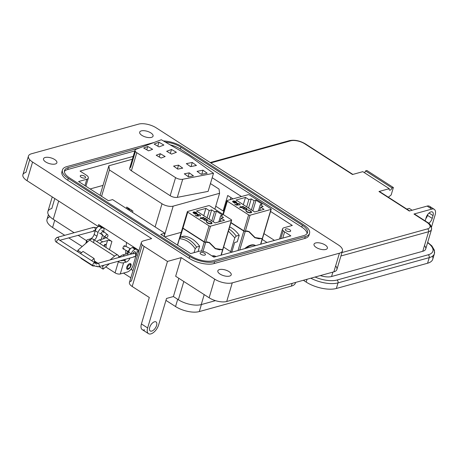 <?xml version="1.0" encoding="UTF-8"?>
<svg xmlns="http://www.w3.org/2000/svg" width="458" height="458" viewBox="0 0 458 458"><rect width="100%" height="100%" fill="white"/><g stroke="black" fill="none" stroke-linecap="round" stroke-linejoin="round"><path stroke-width="0.69" d="M263.951 233.632L274.485 240.398M90.134 188.954L103.021 185.393M181.213 232.326L164.697 236.895M177.172 244.916L177.486 244.83M262.228 239.425L266.974 242.477M231.645 252.255L223.624 247.097M230.878 222.765L243.805 231.078L238.017 250.492M231.765 252.221L234.662 242.505L237.273 241.784L239.219 235.257A26.095 19.528 -105.5 0 0 229.653 226.865M250.097 215.197L270.976 209.415L262.268 238.641L255.066 237.559L248.992 231.49L245.362 231.067L250.097 215.197A1.076 0.458 -163.4 0 1 248.631 214.882L243.874 230.838A1.076 0.458 16.6 0 0 244.269 231.032L244.194 231.273A1.076 0.458 -163.4 0 1 243.805 231.078M244.715 231.107L248.837 231.714L254.934 237.799L262.194 238.876L260.596 244.246M244.28 231.279L245.362 231.067M244.515 231.078L244.194 231.273M223.309 214.573L227.305 201.176A1.076 0.458 -163.4 0 1 226.962 200.678A1.076 0.458 -163.4 0 1 227.214 200.484L248.099 194.707A1.076 0.458 -163.4 0 1 249.564 195.016L270.884 208.728A1.076 0.458 -163.4 0 1 271.228 209.22A1.076 0.458 -163.4 0 1 270.976 209.415M230.677 251.637L234.805 237.805L236.196 236.093L239.219 235.257M258.415 210.915L260.27 204.692L263.121 206.524L260.711 207.188L259.709 210.56M246.685 206.833L248.849 199.562L251.259 198.898L248.539 208.029M251.259 198.898L254.104 200.73L251.385 209.856M252.862 210.806L256.022 200.198L262.194 204.165L260.27 204.692M255.507 245.54L255.627 245.62A16.814 8.553 122.7 0 0 255.507 245.54A16.814 8.553 122.7 0 0 244.681 248.648M227.305 201.176L248.631 214.882M243.874 230.838L230.946 222.525M248.849 199.562L245.488 197.404L236.07 200.009L254.648 211.957L264.071 209.352L260.711 207.188M233.946 200.89L235.79 201.697L235.91 202.676L233.214 200.942L232.618 201.411L233.311 202.333L234.983 202.951L236.74 202.528L236.07 201.577L233.946 200.89M236.208 202.636L235.836 202.911L236.219 202.505M239.614 207.331L241.584 207.611L241.91 207.52L241.383 207.182L243.713 206.535L243.341 206.3L241.011 206.942L240.484 206.604L240.158 206.695L240.685 207.033L239.614 207.331M246.301 210.732L245.763 210.583L246.799 211.951L250.904 212.85L251.677 212.157L250.612 210.886L248.059 209.947L250.245 210.995L251.121 212.197L250.56 212.604L247.194 211.859L246.301 210.732L245.763 210.84M256.022 200.198L254.104 200.73M244.927 207.319L242.271 208.052L243.129 208.155L243.811 209.088L246.759 209.724L247.268 209.346L246.57 208.333L244.99 207.64M239.877 204.926L239.649 203.839L236.929 203.266L236.454 203.604L237.593 204.72L236.414 204.846L234.639 204.045L236.328 205.132L238.566 204.903L237.473 204.371L237.284 203.507L239.253 203.924L239.877 204.926L240.198 204.629M236.981 203.856L237.284 203.507M245.488 197.404L243.324 204.674M262.268 238.641L262.457 238.257L262.268 238.641M262.388 238.498L262.194 238.876L262.388 238.498M259.314 238.87L254.74 237.668M248.642 231.593L246.656 230.826M248.791 231.37L254.866 237.427M235.624 201.6L236.07 201.577M235.996 201.818L236.694 202.636M232.549 201.646L233.214 200.942M233.145 201.182L235.836 202.911M239.849 207.48L240.685 207.033M240.416 206.839L241.011 206.942M240.942 207.182L243.341 206.3M241.606 207.606L241.383 207.182M247.194 211.859L246.232 210.966M247.125 212.094L248.242 212.632M249.364 212.896L250.56 212.604M250.486 212.844L251.07 212.306M247.99 210.182L250.612 210.886M250.543 211.127L251.608 212.392M242.505 208.207L244.858 207.554M246.186 208.384L246.57 208.333M246.501 208.567L247.217 209.455M234.943 204.182L236.414 204.846M236.345 205.081L237.593 204.72M236.442 203.73L236.929 203.266M236.86 203.507L239.649 203.839M239.574 204.073L239.809 205.167M237.215 203.747L237.473 204.371M237.404 204.606L238.498 205.138M235.172 202.98L235.544 202.739L234.576 202.871M233.191 201.509L233.626 202.516M233.059 201.617L233.259 201.274L235.544 202.739M246.713 209.3L245.797 209.77M244.131 209.272L243.902 208.155M244.062 209.232L243.977 207.921L243.57 208.338M234.639 202.659L233.546 202.47M233.614 202.23L233.259 201.274M246.324 209.724L244.131 208.991M243.977 207.921L246.232 208.413L246.393 209.483L246.696 209.426M180.171 237.473L182.891 228.347L204.211 242.059L201.509 251.127M198.051 251.534L199.625 246.238A26.095 19.528 -105.5 0 0 183.91 236.133L180.887 236.969A26.095 19.528 74.5 0 1 196.608 247.074L199.625 246.238M210.508 226.178L231.387 220.395L222.674 249.621L215.472 248.539L209.398 242.471L205.774 242.047L210.508 226.178A1.076 0.458 -163.4 0 1 209.043 225.863L204.285 241.818A1.076 0.458 16.6 0 0 204.674 242.013L204.606 242.253A1.076 0.458 -163.4 0 1 204.211 242.059M205.127 242.093L209.249 242.7L215.346 248.78L222.605 249.856L221.014 255.198M204.692 242.259L205.774 242.047M204.926 242.059L204.606 242.253M182.891 228.347A1.076 0.458 -163.4 0 1 182.622 228.118L182.874 228.05M182.622 228.118L182.696 227.878A1.076 0.458 16.6 0 0 182.96 228.107L187.717 212.157A1.076 0.458 -163.4 0 1 187.374 211.659A1.076 0.458 -163.4 0 1 187.625 211.464L208.51 205.688A1.076 0.458 -163.4 0 1 209.976 205.997L231.296 219.708A1.076 0.458 -163.4 0 1 231.639 220.201A1.076 0.458 -163.4 0 1 231.387 220.395M187.477 211.957L182.788 227.981M182.891 227.34L182.673 227.821M194.066 252.633L195.211 248.786L196.608 247.074M177.561 245.162L179.49 238.681L180.887 236.969M218.827 221.895L220.682 215.672L223.527 217.504L221.122 218.168L220.115 221.54M207.096 217.819L209.26 210.543L211.67 209.879L208.945 219.01M211.67 209.879L214.516 211.71L211.796 220.836M213.273 221.786L216.434 211.178L222.599 215.145L220.682 215.672M215.913 256.52L216.01 256.583A16.814 8.553 122.7 0 0 215.913 256.52A16.814 8.553 122.7 0 0 211.951 255.902M187.717 212.157L209.043 225.863M204.285 241.818L182.96 228.107M209.26 210.543L205.9 208.384L196.476 210.989L215.06 222.937L224.483 220.332L221.122 218.168M194.358 211.871L196.201 212.678L196.316 213.657L193.625 211.928L193.03 212.392L193.723 213.314L195.394 213.932L197.152 213.508L196.476 212.558L194.358 211.871M196.619 213.617L196.247 213.892L196.631 213.485M200.026 218.311L201.995 218.592L202.321 218.5L201.795 218.163L204.125 217.516L203.753 217.281L201.423 217.922L200.896 217.584L200.57 217.676L201.096 218.014L200.026 218.311M206.713 221.712L206.169 221.563L207.211 222.931L211.315 223.83L212.088 223.138L211.024 221.867L208.47 220.928L210.651 221.975L211.533 223.178L210.966 223.584L207.606 222.84L206.713 221.712L206.174 221.821M216.434 211.178L214.516 211.71M205.339 218.3L202.682 219.033L203.541 219.136L204.222 220.069L207.171 220.704L207.68 220.327L206.982 219.313L205.402 218.621M200.289 215.907L200.054 214.819L197.341 214.247L196.866 214.584L197.999 215.701L196.826 215.827L195.051 215.025L196.74 216.113L198.978 215.884L197.885 215.352L197.696 214.487L199.659 214.905L200.289 215.907L200.61 215.609M197.387 214.836L197.696 214.487M205.9 208.384L203.736 215.655M222.674 249.621L222.869 249.238L222.674 249.621M222.794 249.478L222.605 249.856L222.794 249.478M219.72 249.85L215.151 248.648M209.048 242.574L207.068 241.813M209.203 242.351L215.277 248.408M196.035 212.581L196.476 212.558M196.408 212.798L197.1 213.617M192.961 212.626L193.625 211.928M193.557 212.163L196.247 213.892M200.261 218.466L201.096 218.014M200.827 217.819L201.423 217.922M201.354 218.163L203.753 217.281M202.012 218.586L201.795 218.163M207.606 222.84L206.644 221.947M207.531 223.075L208.653 223.613M209.775 223.876L210.966 223.584M210.898 223.825L211.476 223.286M208.401 221.162L211.024 221.867M210.955 222.107L212.014 223.372M202.917 219.187L205.27 218.535M206.598 219.365L206.982 219.313M206.913 219.548L207.623 220.435M195.354 215.163L196.826 215.827M196.751 216.061L197.999 215.701M196.848 214.716L197.341 214.247M197.266 214.487L200.054 214.819M199.986 215.054L200.215 216.147M197.627 214.728L197.885 215.352M197.816 215.586L198.909 216.119M195.583 213.96L195.955 213.72L194.988 213.852M193.597 212.489L194.037 213.502M193.471 212.598L193.671 212.254L195.955 213.72M207.119 220.281L206.209 220.75M204.537 220.252L204.314 219.136M204.474 220.212L204.382 218.901L203.982 219.319M195.051 213.64L193.957 213.451M194.026 213.21L193.671 212.254M206.735 220.704L204.543 219.972M204.382 218.901L206.644 219.393L206.804 220.464L207.108 220.407M127.856 207.76L127.439 209.151M213.508 173.296L191.427 157.409A34.596 14.73 16.6 0 0 187.082 154.615L161.319 139.747L136.049 149.285A5.462 2.324 16.6 0 0 135.058 150.172A5.462 2.324 16.6 0 0 136.799 152.697L175.574 177.63A5.462 2.324 16.6 0 0 182.696 179.278L213.508 173.296L208.115 191.381L177.309 197.358A5.462 2.324 16.6 0 1 170.181 195.709L131.406 170.782A5.462 2.324 16.6 0 1 129.666 168.258A5.462 2.324 16.6 0 1 130.656 167.365L135.396 151.461M207.165 173.198L202.986 170.193L197.066 171.344L201.245 174.349L207.165 173.198M201.772 174.246L202.986 170.193M177.761 169.111L182.725 168.143L178.546 165.138L173.582 166.099L177.761 169.111M177.435 168.87L178.546 165.138M190.517 166.632L196.442 165.481L192.257 162.476L186.337 163.626L190.517 166.632M191.049 166.529L192.257 162.476M193.453 175.861L189.269 172.855L184.305 173.817L188.484 176.828L193.453 175.861M188.158 176.588L189.269 172.855M126.322 208.436L126.74 207.045L132.906 211.012L132.494 212.398M132.345 159.264L108.872 165.762L109.428 169.97L162.012 203.776A8.187 3.487 16.6 0 0 173.176 206.14L219.588 193.293L219.033 189.085L210.445 183.566M100.056 195.337L108.872 165.762M109.428 169.97L101.579 196.31M214.865 209.14L219.588 193.293M154.151 144.07L159.029 146.886L163.884 145.054L159.006 142.238L154.151 144.07M166.66 151.295L171.538 154.111L176.399 152.279L171.521 149.463L166.66 151.295M161.073 158.062L165.149 156.522L160.271 153.705L156.195 155.245L161.073 158.062M148.564 150.837L152.634 149.302L147.757 146.486L143.686 148.02L148.564 150.837M146.772 149.8L147.757 146.486M159.281 157.025L160.271 153.705M170.342 153.419L171.521 149.463M157.827 146.194L159.006 142.238M129.059 210.188L129.007 208.499L127.507 208.922M129.288 208.682L129.448 210.44M144.688 329.88A8.599 4.374 -57.3 0 1 142.261 329.657A8.599 4.374 -57.3 0 1 141.419 323.949L147.642 327.951A8.599 4.374 122.7 0 0 148.489 333.664A8.599 4.374 122.7 0 0 150.917 333.888A8.599 4.374 122.7 0 0 158.634 324.911L166.523 298.45L173.393 296.549L178.832 278.298M151.747 331.088A5.37 2.731 -57.3 0 1 150.23 330.951A5.37 2.731 -57.3 0 1 150.172 326.159A5.37 2.731 -57.3 0 1 154.529 321.774A5.37 2.731 -57.3 0 1 156.046 321.911A5.37 2.731 -57.3 0 1 156.104 326.703A5.37 2.731 -57.3 0 1 151.747 331.088M315.636 242.969A6.984 2.971 16.6 0 0 314.005 244.229A6.984 2.971 16.6 0 0 317.915 248.356A6.984 2.971 16.6 0 0 325.758 249.473A6.984 2.971 16.6 0 0 327.39 248.219A6.984 2.971 16.6 0 0 323.48 244.085A6.984 2.971 16.6 0 0 315.636 242.969M141.31 130.891A6.984 2.971 16.6 0 0 139.679 132.144A6.984 2.971 16.6 0 0 143.589 136.278A6.984 2.971 16.6 0 0 151.426 137.394A6.984 2.971 16.6 0 0 153.064 136.135A6.984 2.971 16.6 0 0 149.148 132.001A6.984 2.971 16.6 0 0 141.31 130.891M45.142 157.5A6.984 2.971 16.6 0 0 43.504 158.76A6.984 2.971 16.6 0 0 47.42 162.888A6.984 2.971 16.6 0 0 55.258 164.004A6.984 2.971 16.6 0 0 56.895 162.75A6.984 2.971 16.6 0 0 52.979 158.617A6.984 2.971 16.6 0 0 45.142 157.5M219.468 269.579A6.984 2.971 16.6 0 0 217.831 270.838A6.984 2.971 16.6 0 0 221.746 274.972A6.984 2.971 16.6 0 0 229.584 276.088A6.984 2.971 16.6 0 0 231.221 274.829A6.984 2.971 16.6 0 0 227.305 270.695A6.984 2.971 16.6 0 0 219.468 269.579M80.911 175.443A2.794 1.191 16.6 0 0 80.259 175.946A2.794 1.191 16.6 0 0 81.822 177.601A2.794 1.191 16.6 0 0 84.959 178.048A2.794 1.191 16.6 0 0 85.612 177.544A2.794 1.191 16.6 0 0 84.043 175.889A2.794 1.191 16.6 0 0 80.911 175.443M200.759 252.501A2.794 1.191 16.6 0 0 200.106 253.005A2.794 1.191 16.6 0 0 201.669 254.654A2.794 1.191 16.6 0 0 204.806 255.1A2.794 1.191 16.6 0 0 205.459 254.596A2.794 1.191 16.6 0 0 203.896 252.948A2.794 1.191 16.6 0 0 200.759 252.501M285.941 228.931A2.794 1.191 16.6 0 0 285.288 229.429A2.794 1.191 16.6 0 0 286.851 231.084A2.794 1.191 16.6 0 0 289.988 231.53A2.794 1.191 16.6 0 0 290.641 231.027A2.794 1.191 16.6 0 0 289.072 229.372A2.794 1.191 16.6 0 0 285.941 228.931M215.466 300.648L201.228 304.593A16.763 7.139 -163.4 0 1 178.374 299.75L173.393 296.549M141.419 323.949L149.308 297.488L132.185 286.479A8.599 3.658 -163.4 0 1 129.442 282.5A8.599 3.658 -163.4 0 1 131.452 280.954L142.22 244.83M132.997 270.575L131.366 269.527A3.223 1.374 16.6 0 0 130.965 269.293M86.614 240.759L78.049 235.246M74.116 232.721L53.231 219.29A16.763 7.139 -163.4 0 1 47.884 211.539A16.763 7.139 -163.4 0 1 51.806 208.522L54.783 198.543M126.774 253.818L127.473 251.482L128.458 252.112M103.428 238.807L104.126 236.471L104.441 236.671M106.033 237.696L111.907 241.475L109.456 249.69M104.126 236.471A3.223 1.374 -163.4 0 1 105.157 237.96A3.223 1.374 -163.4 0 1 104.401 238.538L99.592 239.872A7.523 3.824 122.7 0 0 96.781 241.538M99.896 243.541A7.523 3.824 -57.3 0 1 102.707 241.87L107.51 240.542A3.223 1.374 -163.4 0 1 111.907 241.475M127.473 251.482A3.223 1.374 -163.4 0 1 128.389 252.347M128.063 253.434A3.223 1.374 -163.4 0 1 127.748 253.549L122.939 254.883A7.523 3.824 122.7 0 0 119.292 257.367M121.29 260.751A7.523 3.824 -57.3 0 1 121.582 260.35M147.642 327.951L167.473 261.421L144.127 246.415A8.599 3.658 -163.4 0 1 141.385 242.437A8.599 3.658 -163.4 0 1 143.4 240.891L151.644 238.607L32.57 162.052A12.893 5.49 -163.4 0 1 28.453 156.086A12.893 5.49 -163.4 0 1 31.476 153.768L138.637 124.112A12.893 5.49 -163.4 0 1 156.218 127.839L233.477 177.509M335.628 265.926A12.893 5.49 -163.4 0 1 336.888 269.522A12.893 5.49 -163.4 0 1 333.865 271.84L226.704 301.496A12.893 5.49 -163.4 0 1 209.123 297.774L175.66 276.26L181.213 257.619L167.473 261.421M336.888 269.522L342.441 250.887A12.893 5.49 -163.4 0 0 338.325 244.921L269.275 200.524M233.54 177.298L269.338 200.312M100.508 225.725L98.098 226.395L27.016 180.687A12.893 5.49 -163.4 0 1 22.9 174.721A12.893 5.49 -163.4 0 1 25.917 172.403L29.713 159.682M138.436 252.324L138.03 252.066L138.585 250.205L98.653 224.535L98.098 226.395M62.317 170.897A18.268 7.78 16.6 0 0 61.899 171.784A18.268 7.78 16.6 0 0 67.732 180.234L189.137 258.295A18.268 7.78 16.6 0 0 214.046 263.568L304.719 238.475A18.268 7.78 16.6 0 0 308.995 235.189A18.268 7.78 16.6 0 0 309.133 234.215M342.441 250.887A12.893 5.49 -163.4 0 1 339.424 253.205L232.263 282.861A12.893 5.49 -163.4 0 1 214.676 279.14L181.213 257.619M163.443 140.972A18.268 7.78 -163.4 0 1 182.318 146.818L303.723 224.872A18.268 7.78 -163.4 0 1 309.551 233.322A18.268 7.78 -163.4 0 1 305.274 236.614L214.602 261.701A18.268 7.78 -163.4 0 1 189.692 256.428L68.288 178.374A18.268 7.78 -163.4 0 1 62.454 169.924A18.268 7.78 -163.4 0 1 66.731 166.638L154.226 142.427M140.011 147.791L68.288 167.634A16.116 6.864 16.6 0 0 64.515 170.536A16.116 6.864 16.6 0 0 69.662 177.99L191.066 256.051A16.116 6.864 16.6 0 0 213.044 260.705L303.717 235.612A16.116 6.864 16.6 0 0 307.49 232.71A16.116 6.864 16.6 0 0 302.349 225.256L180.944 147.201A16.116 6.864 16.6 0 0 165.401 142.1M133.204 156.396L80.053 171.103L86.276 175.105A6.446 2.748 -163.4 0 1 88.337 178.088A6.446 2.748 -163.4 0 1 86.825 179.244L78.581 181.528L108.466 200.741L112.588 199.602L164.886 233.225L160.764 234.364L190.648 253.577L198.892 251.299A6.446 2.748 -163.4 0 1 207.686 253.16L213.909 257.161L290.847 235.876L284.618 231.868A6.446 2.748 -163.4 0 1 282.563 228.886A6.446 2.748 -163.4 0 1 284.075 227.729L292.313 225.445L270.564 211.459M230.901 197.524L230.265 199.636M170.101 144.814A16.116 6.864 -163.4 0 1 180.389 149.062L301.793 227.116A16.116 6.864 -163.4 0 1 307.06 233.597M64.395 171.515A16.116 6.864 -163.4 0 1 67.732 169.5L134.829 150.934M241.463 196.539L212.191 177.721M163.935 236.408L164.886 233.225M232.612 198.99L232.704 198.686L227.723 195.48L223.115 210.949L215.741 206.209M223.973 210.714L223.115 210.949M129.711 263.619A3.275 1.666 122.7 0 0 127.055 266.298A3.275 1.666 122.7 0 0 127.089 269.218A3.275 1.666 122.7 0 0 128.017 269.304A3.275 1.666 122.7 0 0 130.667 266.63A3.275 1.666 122.7 0 0 130.633 263.705A3.275 1.666 122.7 0 0 129.711 263.619M99.873 233.414A1.826 0.927 122.7 0 0 100.285 233.483M80.717 257.791A5.88 2.988 122.7 0 0 81.381 258.638A5.88 2.988 122.7 0 0 82.429 258.896M93.547 266.006A5.88 2.988 -57.3 0 1 92.453 265.755A5.88 2.988 -57.3 0 1 91.783 264.907M91.606 260.648L94.085 258.518L94.554 261.741A1.58 0.807 122.7 0 0 94.777 262.142A1.58 0.807 122.7 0 0 95.224 262.182A1.58 0.807 122.7 0 0 95.785 261.861L97.972 263.27M118.399 261.684L115.067 272.865A3.819 1.626 16.6 0 0 120.277 273.964L123.608 262.789A3.819 1.626 -163.4 0 1 118.399 261.684L117.906 261.369M135.099 251.723A1.826 0.927 122.7 0 0 135.053 251.694A1.826 0.927 122.7 0 0 135.013 251.665A1.74 0.887 122.7 0 0 134.543 251.637A1.74 0.887 122.7 0 0 132.975 253.457A1.74 0.887 122.7 0 0 132.94 253.589M135.826 256.205L133.118 265.285A6.446 3.28 -57.3 0 1 127.335 272.012L120.277 273.964M131.165 254.081L131.24 253.841A4.299 2.187 -57.3 0 1 135.099 249.352L135.373 249.278A4.299 2.187 -57.3 0 1 136.587 249.387A4.299 2.187 -57.3 0 1 137.005 252.244L136.633 253.497M123.608 262.789L126.271 262.05A4.299 2.187 122.7 0 0 129.969 258.031M115.067 272.865L105.764 266.877M120.706 260.596A1.093 0.464 16.6 0 0 121.845 260.734L123.5 260.27L126.271 262.05M134.423 248.665A4.299 2.187 122.7 0 0 133.816 247.606A4.299 2.187 122.7 0 0 132.602 247.497L135.373 249.278M135.099 249.352L132.328 247.572A4.299 2.187 122.7 0 0 128.469 252.06L127.57 255.077M125.017 259.4A4.299 2.187 -57.3 0 1 123.5 260.27M101.888 230.368A1.826 0.927 122.7 0 0 101.848 230.34A1.826 0.927 122.7 0 0 101.802 230.317L103.416 231.353L102.873 231.273L101.195 233.025L101.373 234.181L102.495 234.078M94.377 239.992A4.299 2.187 122.7 0 0 96.919 236.214L98.029 232.487A4.299 2.187 -57.3 0 1 101.888 228.004L102.163 227.924A4.299 2.187 -57.3 0 1 103.376 228.038A4.299 2.187 -57.3 0 1 103.8 230.889L103.617 231.508M102.535 235.126L101.258 239.408M87.604 241.864A3.819 1.626 -163.4 0 1 86.739 240.347A3.819 1.626 -163.4 0 1 87.633 239.654L90.295 238.921A4.299 2.187 122.7 0 0 94.153 234.433L95.264 230.706A4.299 2.187 -57.3 0 1 99.117 226.223L99.392 226.149A4.299 2.187 -57.3 0 1 100.605 226.258A4.299 2.187 -57.3 0 1 101.212 227.317M110.166 259.892L114.557 256.125A5.37 2.731 -57.3 0 1 117.975 255.163A5.37 2.731 -57.3 0 1 118.748 257.516M109.451 263.711L103.113 269.155L102.701 266.31L103.96 265.228M93.615 242.66A5.37 2.731 122.7 0 0 93.066 239.15A5.37 2.731 122.7 0 0 89.648 240.112L114.557 256.125M78.032 251.923L77.797 250.291L89.648 240.112M103.113 269.155L99.1 266.573M77.797 250.291L81.518 252.684M101.905 265.795L102.701 266.31M94.445 260.997L95.785 261.861L95.985 263.247M80.534 253.532L83.018 251.402L94.085 258.518M128.503 268.491A2.187 1.111 122.7 0 0 128.664 268.434A2.187 1.111 122.7 0 0 130.57 265.468A2.187 1.111 122.7 0 0 129.631 264.701A2.187 1.111 122.7 0 0 127.668 266.98A2.187 1.111 122.7 0 0 128.503 268.491M126.837 268.972A3.275 1.666 122.7 0 0 127.427 268.926A3.275 1.666 122.7 0 0 127.673 268.84A3.275 1.666 122.7 0 0 127.908 268.731M130.484 265.039A3.275 1.666 122.7 0 0 130.536 264.392A3.275 1.666 122.7 0 0 130.301 263.579M104.241 246.335L104.836 245.099A0.721 0.366 -57.3 0 1 105.615 244.543A0.721 0.366 -57.3 0 1 105.672 244.601A5.994 3.046 -57.3 0 1 105.947 247.434M105.535 244.515L105.323 244.377A0.721 0.366 122.7 0 0 105.266 244.32A0.721 0.366 122.7 0 0 104.487 244.875L103.892 246.112M295.547 282.449A17.433 7.42 -163.4 0 1 295.439 282.97A17.433 7.42 -163.4 0 1 291.357 286.107L199.31 311.577A17.433 7.42 -163.4 0 1 175.54 306.545L165.945 300.379M130.839 277.806L123.488 273.077M82.182 246.524L68.683 237.839M64.75 235.315L52.578 227.489A17.433 7.42 -163.4 0 1 47.014 219.422A17.433 7.42 -163.4 0 1 49.945 216.674M107.911 236.013A1.74 1.099 -50.9 0 1 106.823 237.427A1.74 1.099 -50.9 0 1 105.495 237.53A1.74 1.099 -50.9 0 1 105.277 236.339A1.74 1.099 -50.9 0 1 106.365 234.92A1.74 1.099 -50.9 0 1 107.693 234.822A1.74 1.099 -50.9 0 1 107.911 236.013M103.645 232.549L103.416 231.353M130.478 248.751L130.02 248.728L128.566 250.623L129.122 251.751M124.742 246.833A1.74 0.647 117.4 0 0 124.668 245.728A1.74 0.647 117.4 0 0 122.984 247.721A1.74 0.647 117.4 0 0 123.059 248.826A1.74 0.647 117.4 0 0 124.004 248.253M428.751 223.309A5.37 2.731 122.7 0 0 432.209 218.386L433.039 215.592A5.37 2.731 122.7 0 0 432.512 212.02A5.37 2.731 122.7 0 0 426.175 217.487L425.339 220.287A5.37 2.731 122.7 0 0 425.184 220.905M414.879 214.613A2.147 1.093 122.7 0 0 414.576 214.086A2.147 1.093 122.7 0 0 413.969 214.029L431.825 209.088A8.593 4.374 -57.3 0 1 434.253 209.312A8.593 4.374 -57.3 0 1 435.1 215.02L431.51 227.054M427.869 214.27L427.537 215.38A5.37 2.731 -57.3 0 1 425.843 218.603M424.48 245.568A12.463 5.307 -163.4 0 1 425.694 249.043A12.463 5.307 -163.4 0 1 422.774 251.287L331.575 276.523A12.463 5.307 -163.4 0 1 320.331 275.59M432.529 256.154A22.133 9.423 -163.4 0 1 432.736 259.257A22.133 9.423 -163.4 0 1 427.56 263.241L336.355 288.477A22.133 9.423 -163.4 0 1 306.179 282.088L303.368 280.279M406.79 209.077L409.257 208.396L412.131 210.245M430.795 208.424A8.593 4.374 122.7 0 0 429.587 206.306A8.593 4.374 122.7 0 0 427.159 206.083L409.303 211.029L378.961 191.518L389.26 188.667L362.805 171.658L352.505 174.509L304.73 143.795A10.311 4.391 16.6 0 0 290.67 140.818L210.789 162.922M364.402 172.683A2.147 1.093 122.7 0 0 365.553 170.897L366.927 170.519L393.382 187.528L391.161 194.976L388.344 197.215M389.26 188.667A2.147 1.093 122.7 0 0 389.472 190.093A2.147 1.093 122.7 0 0 392.008 187.906L365.553 170.897M392.008 187.906L393.382 187.528M379.865 192.102A2.147 1.093 122.7 0 0 379.567 191.576A2.147 1.093 122.7 0 0 378.961 191.518M239.711 250.022L245.293 231.301M227.065 200.976L223.063 214.413M229.006 229.034A26.095 19.528 74.5 0 1 236.196 236.093M228.393 231.101L234.805 237.805M245.992 248.288A16.814 8.553 -57.3 0 1 255.593 245.625M203.003 251.339L205.705 242.282M182.65 228.153L179.605 238.366M179.49 238.681C185.599 239.15 190.837 242.522 195.211 248.786M212.443 256.222A16.814 8.553 -57.3 0 1 215.97 256.594M155.107 226.939L162.012 203.776M173.176 206.14L164.119 236.523M136.799 152.697L131.406 170.782M175.574 177.63L170.181 195.709M182.696 179.278L177.309 197.358M129.534 208.842L129.534 210.497M131.114 211.51L131.102 210.073M53.231 219.29L58.67 201.045M131.767 268.176L131.366 269.527M102.707 241.87L99.592 239.872M107.51 240.542L106.021 245.534M124.547 255.913L122.939 254.883M132.185 286.479L144.127 246.415M178.374 299.75L183.813 281.498M201.228 304.593L204.205 294.608M32.57 162.052L27.016 180.687M209.123 297.774L214.676 279.14M339.424 253.205L333.865 271.84M226.704 301.496L232.263 282.861M67.732 180.234L68.288 178.374M305.274 236.614L304.719 238.475M214.602 261.701L214.046 263.568M189.692 256.428L189.137 258.295M180.944 147.201L180.389 149.062M301.793 227.116L302.349 225.256M67.732 169.5L68.288 167.634M284.618 231.868L282.758 238.108M84.93 185.61L86.825 179.244M280.817 238.647L283.193 230.683M128.469 252.06L131.24 253.841M86.757 242.591L87.112 241.412M90.295 238.921L90.856 239.282M99.392 226.149L102.163 227.924M101.888 228.004L99.117 226.223M95.264 230.706L98.029 232.487M94.153 234.433L96.919 236.214M104.487 244.875L104.836 245.099M199.31 311.577L201.406 304.541M177.693 299.314L175.54 306.545M291.357 286.107L292.17 283.382M52.578 227.489L54.731 220.258M92.779 227.975A1.74 1.305 74.5 0 1 93.478 227.363A1.74 1.305 74.5 0 1 94.394 227.529A1.74 1.305 74.5 0 1 95.207 229.853A1.74 1.305 74.5 0 1 94.405 230.723A1.74 1.305 74.5 0 1 93.489 230.551M57.342 242.494A1.74 0.887 -57.3 0 1 56.849 242.448A1.74 0.887 -57.3 0 1 56.678 241.292A1.74 0.887 -57.3 0 1 58.24 239.471A1.74 0.887 -57.3 0 1 58.733 239.517A1.74 0.887 -57.3 0 1 58.979 239.94M96.913 265.978A1.74 1.305 -105.5 0 0 97.491 266.596A1.74 1.305 -105.5 0 0 98.407 266.768A1.74 1.305 -105.5 0 0 99.203 265.898A1.74 1.305 -105.5 0 0 98.39 263.573A1.74 1.305 -105.5 0 0 97.474 263.407A1.74 1.305 -105.5 0 0 96.678 264.272M94.279 265.279A1.74 0.887 -57.3 0 1 93.529 265.76A1.74 0.887 -57.3 0 1 93.037 265.714A1.74 0.887 -57.3 0 1 92.865 264.552A1.74 0.887 -57.3 0 1 94.428 262.737A1.74 0.887 -57.3 0 1 94.921 262.783A1.74 0.887 -57.3 0 1 95.092 263.94M133.885 256.526A1.74 1.305 -105.5 0 0 134.801 256.692A1.74 1.305 -105.5 0 0 135.602 255.827A1.74 1.305 -105.5 0 0 134.789 253.503A1.74 1.305 -105.5 0 0 133.873 253.331A1.74 1.305 -105.5 0 0 133.175 253.95M56.282 238.303A1.74 1.305 74.5 0 1 57.078 237.433A1.74 1.305 74.5 0 1 57.994 237.605A1.74 1.305 74.5 0 1 58.87 239.603M135.207 252.839A1.74 0.887 122.7 0 0 135.036 251.682L136.69 254.986L134.801 256.692L98.407 266.768L93.037 265.714L56.849 242.448C55.538 241.876 54.989 240.771 55.195 239.139L57.078 237.433L93.478 227.363L97.079 227.597M429.043 213.022L433.039 215.592M432.209 218.386L427.537 215.38M315.07 277.044A19.98 8.507 16.6 0 0 337.019 280.027L428.224 254.785A19.98 8.507 16.6 0 0 427.595 242.671M427.159 206.083L431.825 209.088M341.943 252.564L427.606 228.857A10.311 4.391 16.6 0 0 426.73 222.233L413.969 214.029M429.947 225.617A12.463 5.307 -163.4 0 1 431.528 229.481A12.463 5.307 -163.4 0 1 428.608 231.725L422.774 251.287M426.73 222.233A2.147 1.093 -57.3 0 1 427.337 222.29A2.147 1.093 -57.3 0 1 427.646 222.874M428.224 254.785A2.147 1.609 74.5 0 1 429.226 257.648A22.133 9.423 16.6 0 0 434.407 253.669A22.133 9.423 16.6 0 0 432.381 247.646M337.019 280.027A2.147 1.609 74.5 0 1 338.021 282.889L429.226 257.648L427.56 263.241M310.827 278.218A22.133 9.423 16.6 0 0 338.021 282.889L336.355 288.477M331.575 276.523L332.886 272.115M427.606 228.857A2.147 1.609 74.5 0 1 428.608 231.725L340.918 255.988M306.179 282.088L307.02 279.271M290.67 140.818A2.147 1.609 -105.5 0 0 289.542 140.606A2.147 1.609 -105.5 0 0 288.677 141.367M304.73 143.795A2.147 1.093 -57.3 0 1 305.337 143.852A2.147 1.093 -57.3 0 1 305.641 144.379M222.897 214.31L226.962 200.678M260.808 244.188L262.44 238.71M262.508 238.475L271.228 209.22M248.442 231.462L248.837 231.714M255.066 237.559L254.665 237.301M177.412 245.07L182.559 227.798M182.633 227.563L187.374 211.659M221.225 255.14L222.851 249.69M222.92 249.455L231.639 220.201M208.854 242.442L209.249 242.7M215.472 248.539L215.077 248.282M135.058 150.172L129.666 168.258M128.99 208.493L128.87 210.067L128.99 208.493M126.465 242.414L126.162 246.507L126.471 242.414M125.881 250.291L125.595 254.144L125.881 250.291M125.206 259.348L125.063 261.278M142.261 329.657L148.489 333.664M47.884 211.539L52.241 196.911M129.442 282.5L141.385 242.437M22.9 174.721L28.453 156.086M61.899 171.784L62.454 169.924M308.995 235.189L309.551 233.322M279.546 239.002L282.563 228.886M85.904 186.234L88.337 178.088M81.381 258.638L92.453 265.755M133.816 247.606L136.587 249.387M85.829 243.387L86.739 240.347M93.066 239.15L117.975 255.163M100.605 226.258L103.376 228.038M130.57 265.468L130.536 264.392M128.664 268.434L127.673 268.84M118.593 255.965L119.87 256.783M105.266 244.32L105.615 244.543M295.439 282.97L295.599 282.431M47.014 219.422L48.422 214.699M95.253 230.735L59.906 240.267M105.495 237.53L101.373 234.181M58.527 239.442L94.921 262.783L97.474 263.407L133.873 253.331M128.589 251.694L123.059 248.826M107.693 234.822L103.468 231.393M101.424 234.215L99.638 233.065M130.433 248.723L124.668 245.728M429.587 206.306L434.253 209.312M414.576 214.086L427.337 222.29C430.308 223.888 431.705 226.286 431.528 229.481L425.694 249.043M432.736 259.257L434.407 253.669L434.413 250.24L431.837 245.866L427.686 242.368M210.222 162.556L289.542 140.606C294.689 139.633 299.95 140.709 305.337 143.852L352.866 174.406M379.567 191.576L409.664 210.926"/></g></svg>
